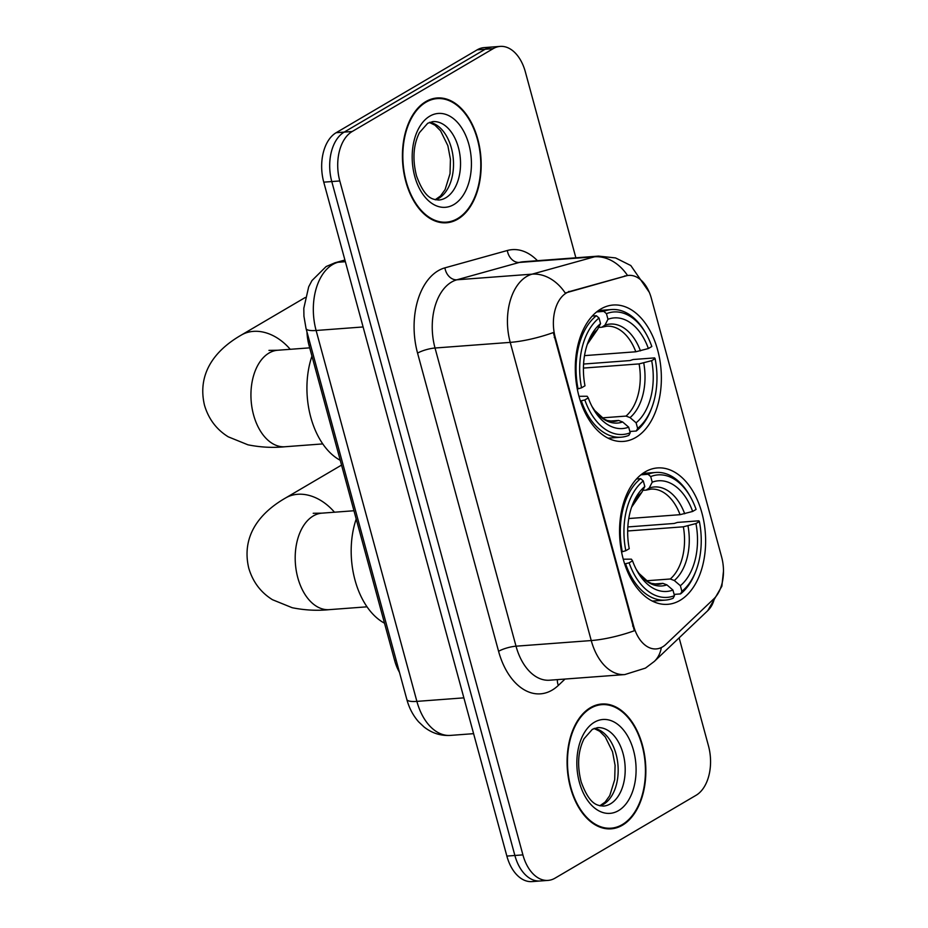<?xml version="1.0" encoding="UTF-8"?>
<svg xmlns="http://www.w3.org/2000/svg" width="928" height="928" viewBox="0 0 928 928"><rect width="100%" height="100%" fill="white"/><g stroke="black" fill="none" stroke-linecap="round" stroke-linejoin="round"><path stroke-width="1.39" d="M635.784 437.459A68.394 42.85 85.7 0 0 659.831 359.913A68.394 42.85 85.7 0 0 613.211 305.022A68.394 42.85 85.7 0 0 600.88 308.978A68.394 42.85 85.7 0 0 576.833 386.535A68.394 42.85 85.7 0 0 623.442 441.415A68.394 42.85 85.7 0 0 635.784 437.459M680.05 600.37A68.394 42.85 85.7 0 0 704.085 522.824A68.394 42.85 85.7 0 0 657.476 467.932A68.394 42.85 85.7 0 0 645.134 471.888A68.394 42.85 85.7 0 0 621.099 549.434A68.394 42.85 85.7 0 0 667.708 604.325A68.394 42.85 85.7 0 0 680.05 600.37M662.557 646.909A34.835 21.831 85.7 0 0 665.91 644.357L713.806 598.873A34.835 21.831 85.7 0 0 721.601 556.916L651.363 298.352A34.835 21.831 85.7 0 0 628.708 275.384A34.835 21.831 85.7 0 0 626.04 275.86L570.012 291.427A34.835 21.831 85.7 0 0 555.257 337.479L633.627 625.959A34.835 21.831 85.7 0 0 656.282 648.916A34.835 21.831 85.7 0 0 662.557 646.909M399.446 672.301A38.709 24.256 -94.3 0 1 394.644 660.504L309.036 345.402A38.709 24.256 -94.3 0 1 306.982 331.992M622.433 825.212A62.582 39.22 85.7 0 0 644.438 754.244A62.582 39.22 85.7 0 0 601.785 704.016A62.582 39.22 85.7 0 0 590.486 707.635A62.582 39.22 85.7 0 0 568.493 778.604A62.582 39.22 85.7 0 0 611.146 828.832A62.582 39.22 85.7 0 0 622.433 825.212M599.407 704.839A62.582 39.22 85.7 0 0 597.794 704.642M457.782 219.159A62.582 39.22 85.7 0 0 479.776 148.202A62.582 39.22 85.7 0 0 437.123 97.974A62.582 39.22 85.7 0 0 425.836 101.593A62.582 39.22 85.7 0 0 403.831 172.55A62.582 39.22 85.7 0 0 446.484 222.778A62.582 39.22 85.7 0 0 457.782 219.159M434.756 98.797A62.582 39.22 85.7 0 0 433.132 98.6M634.358 630.738L553.343 332.56A45.159 10.347 164.8 0 1 510.226 342.374A51.62 32.341 -94.3 0 1 526.744 276.44A51.62 32.341 -94.3 0 1 532.104 274.154L594.523 256.801A51.62 32.341 -94.3 0 1 598.49 256.105L523.276 261.754A51.62 32.341 85.7 0 0 519.32 262.438L456.889 279.792A51.62 32.341 85.7 0 0 451.53 282.089A51.62 32.341 85.7 0 0 435.023 348.012L516.026 646.19A51.62 32.341 85.7 0 0 549.585 680.212L624.788 674.575A51.62 32.341 -94.3 0 1 591.24 640.552A45.159 10.347 -15.2 0 0 634.358 630.738M575.87 257.81L525.364 71.92A38.709 24.256 85.7 0 0 500.204 46.4L484.161 47.606A38.709 24.256 85.7 0 0 477.178 49.845L336.145 132.716L344.172 132.112A38.709 24.256 85.7 0 0 331.783 181.563L514.878 855.477A38.709 24.256 85.7 0 0 540.038 880.997A38.709 24.256 85.7 0 1 514.878 855.477L331.783 181.563A38.709 24.256 85.7 0 1 344.172 132.112L485.193 49.242L344.172 132.112L352.188 131.509A38.709 24.256 85.7 0 0 339.799 180.96L522.905 854.874A38.709 24.256 85.7 0 0 548.065 880.394A38.709 24.256 85.7 0 0 555.048 878.155L696.081 795.284A38.709 24.256 85.7 0 0 708.47 745.845L679.134 637.861M492.176 47.003A38.709 24.256 85.7 0 0 485.193 49.242A38.709 24.256 85.7 0 1 492.176 47.003M565.024 679.052L558.354 685.398A64.519 40.426 -94.3 0 1 498.58 651.305L417.565 353.127A64.519 40.426 -94.3 0 1 438.213 270.721A64.519 40.426 -94.3 0 1 444.906 267.856A12.899 9.976 74.5 0 0 456.889 279.792L532.104 274.154A45.159 34.928 -105.5 0 1 565.245 293.039L627.525 275.477A45.159 34.928 -105.5 0 0 594.523 256.801L519.32 262.438A12.899 9.976 74.5 0 1 507.338 250.502A64.519 40.426 -94.3 0 1 537.44 260.687M500.204 46.4A38.709 24.256 85.7 0 0 493.22 48.639L352.188 131.509M442.447 222.755A62.582 39.22 85.7 0 0 444.013 222.326M607.109 828.797A62.582 39.22 85.7 0 0 608.675 828.368M336.145 132.716A38.709 24.256 85.7 0 0 323.756 182.155L506.862 856.08A38.709 24.256 85.7 0 0 532.022 881.6L548.065 880.394M590.66 708.238A61.932 38.814 85.7 0 0 568.876 778.476A61.932 38.814 85.7 0 0 611.1 828.182A61.932 38.814 85.7 0 0 622.27 824.598A61.932 38.814 85.7 0 0 644.044 754.371A61.932 38.814 85.7 0 0 601.831 704.654A61.932 38.814 85.7 0 0 590.66 708.238M425.998 102.196A61.932 38.814 85.7 0 0 404.225 172.434A61.932 38.814 85.7 0 0 446.438 222.14A61.932 38.814 85.7 0 0 457.608 218.556A61.932 38.814 85.7 0 0 479.393 148.318A61.932 38.814 85.7 0 0 437.169 98.612A61.932 38.814 85.7 0 0 425.998 102.196M640.912 474.823L648.046 474.278L650.714 476.574A61.422 38.489 85.7 0 1 690.722 497.396A61.422 38.489 85.7 0 1 696.081 509.426L692.648 511.444A55.483 34.765 85.7 0 0 652.233 482.177L649.194 488.058L646.132 490.112L642.837 490.367M628.766 518.532L680.062 514.68L692.648 511.444M627.827 526.942L674.227 523.462L677.405 522.429L698.865 520.817L699.376 521.536A61.422 38.489 85.7 0 1 696.186 570.233A61.422 38.489 85.7 0 1 681.894 591.322L680.363 585.707A55.483 34.765 85.7 0 0 695.942 523.554L683.356 526.802L627.676 530.978M646.468 580.777L670.283 578.991L674.308 580.51L680.363 585.707M356.201 519.03A70.969 44.474 85.7 0 0 384.505 623.187M640.622 478.639A63.997 40.101 85.7 0 0 622.305 551.742L625.808 550.71A61.422 38.489 85.7 0 1 643.29 480.936L640.622 478.639L636.538 478.952M621.528 551.8L622.305 551.742M690.722 497.396L689.898 495.912A63.997 40.101 85.7 0 0 655.794 472.456A63.997 40.101 85.7 0 0 648.046 474.278M681.894 591.322L680.549 593.908A63.997 40.101 85.7 0 0 695.582 571.81L696.186 570.233M680.549 593.908L674.122 594.396M643.29 480.936L644.821 486.539A55.483 34.765 85.7 0 0 632.246 505.319A55.483 34.765 85.7 0 0 629.242 548.692L625.808 550.71M652.233 482.177L650.714 476.574M695.942 523.554L699.376 521.536M641.77 492.42A49.636 31.1 85.7 0 0 631.585 507.187L641.77 492.42L644.821 486.539M680.062 514.68A47.746 29.916 85.7 0 0 650.922 489.126L646.132 490.112M625.6 563.864A63.997 40.101 85.7 0 0 665.376 600.103A63.997 40.101 85.7 0 0 673.125 598.27L674.47 595.683A61.422 38.489 85.7 0 1 629.103 562.832L624.648 563.934M629.103 562.832L632.536 560.814A55.483 34.765 85.7 0 0 637.188 571.114A55.483 34.765 85.7 0 0 672.939 590.069L674.47 595.683M623.245 559.213L631.376 559.166L632.536 560.814M672.939 590.069L666.896 584.872L662.859 583.352L653.706 584.037M596.658 311.912L603.78 311.379L606.448 313.664A61.422 38.489 85.7 0 1 646.456 334.486A61.422 38.489 85.7 0 1 651.816 346.515L648.382 348.534A55.483 34.765 85.7 0 0 607.979 319.278L604.94 325.16L601.878 327.213L598.572 327.456M584.512 355.621L635.808 351.782L648.382 348.534M583.573 364.043L629.973 360.563L633.14 359.519L654.6 357.906L655.11 358.637A61.422 38.489 85.7 0 1 651.92 407.322A61.422 38.489 85.7 0 1 637.629 428.423L636.109 422.808A55.483 34.765 85.7 0 0 651.676 360.656L639.09 363.904L583.422 368.08M602.202 417.867L626.017 416.08L630.054 417.612L636.109 422.808M311.947 356.132A70.969 44.474 85.7 0 0 340.24 460.276M596.368 315.74A63.997 40.101 85.7 0 0 578.051 388.832L581.543 387.811A61.422 38.489 85.7 0 1 599.036 318.026L596.368 315.74L592.273 316.042M577.262 388.89L578.051 388.832M646.456 334.486L645.633 333.013A63.997 40.101 85.7 0 0 611.54 309.546A63.997 40.101 85.7 0 0 603.78 311.379M637.629 428.423L636.283 431.01A63.997 40.101 85.7 0 0 651.328 408.912L651.92 407.322M636.283 431.01L629.857 431.485M599.036 318.026L600.555 323.64A55.483 34.765 85.7 0 0 587.992 342.409A55.483 34.765 85.7 0 0 584.988 385.793L581.543 387.811M607.979 319.278L606.448 313.664M651.676 360.656L655.11 358.637M597.516 329.521A49.636 31.1 85.7 0 0 587.32 344.288L597.516 329.521L600.555 323.64M635.808 351.782A47.746 29.916 85.7 0 0 606.668 326.215L601.878 327.213M581.346 400.954A63.997 40.101 85.7 0 0 621.11 437.192A63.997 40.101 85.7 0 0 628.859 435.371L630.205 432.784A61.422 38.489 85.7 0 1 584.837 399.933L580.394 401.024M584.837 399.933L588.271 397.915A55.483 34.765 85.7 0 0 592.922 408.216A55.483 34.765 85.7 0 0 628.685 427.17L630.205 432.784M578.979 396.302L587.122 396.256L588.271 397.915M628.685 427.17L622.63 421.973L618.593 420.442L609.452 421.126M626.04 275.86L624.59 275.964M570.012 291.427L568.562 291.531M555.257 337.479L554.271 337.548M633.627 625.959L632.641 626.029M396.21 660.388L394.644 660.504M310.602 345.286L309.036 345.402M417.565 353.127A12.899 2.958 164.8 0 1 435.023 348.012L510.226 342.374L591.24 640.552L516.026 646.19A12.899 2.958 164.8 0 0 498.58 651.305M624.788 674.575L645.459 668.102L654.298 661.444A45.159 31.332 -133.5 0 0 661.316 647.57M723.492 570.975L721.868 586.229L707.67 610.752A45.159 31.332 -133.5 0 0 714.421 598.258M444.906 267.856L507.338 250.502M339.799 180.96L323.756 182.155M522.905 854.874L506.862 856.08M493.22 48.639L477.178 49.845M558.354 685.398A12.899 8.955 46.5 0 1 557.438 679.621M344.984 260.316L337.978 262.264A51.62 32.341 85.7 0 0 332.63 264.55A51.62 32.341 85.7 0 0 316.112 330.484L416.881 701.382A51.62 32.341 85.7 0 0 450.428 735.405C440.638 735.974 431.822 733.143 423.992 726.926L418.598 721.81C413.041 715.453 409.12 707.983 406.824 699.422L306.043 328.524A25.81 5.916 164.8 0 0 316.112 330.484L363.092 326.958M463.872 697.856L416.881 701.382A25.81 5.916 164.8 0 1 406.824 699.422M345.367 261.708L337.978 262.264A25.81 19.964 -105.5 0 0 334.973 262.786L344.914 260.026M600.149 805.852A39.336 24.65 85.7 0 0 603.467 804.344A39.336 24.65 85.7 0 0 617.735 762.77A39.336 24.65 85.7 0 0 594.338 728.364M610.485 803.822A39.336 24.65 85.7 0 0 624.312 759.22A39.336 24.65 85.7 0 0 597.504 727.656L592.354 729.327L584.095 738.676C577.958 751.042 576.984 765.496 581.206 782.026C590.08 806.177 598.084 805.342 603.386 806.096A39.336 24.65 85.7 0 0 610.485 803.822M594.454 722.204A47.073 29.499 85.7 0 0 579.385 782.327A47.073 29.499 85.7 0 0 618.477 810.643A47.073 29.499 85.7 0 0 633.546 750.508A47.073 29.499 85.7 0 0 594.454 722.204M435.499 199.81A39.336 24.65 85.7 0 0 438.805 198.302A39.336 24.65 85.7 0 0 453.073 156.728A39.336 24.65 85.7 0 0 429.687 122.322M445.823 197.768A39.336 24.65 85.7 0 0 459.65 153.178A39.336 24.65 85.7 0 0 432.842 121.603L427.692 123.285L419.444 132.634C413.296 145 412.322 159.454 416.544 175.984C425.43 200.135 433.422 199.3 438.735 200.042A39.336 24.65 85.7 0 0 445.823 197.768M429.792 116.162A47.073 29.499 85.7 0 0 414.723 176.285A47.073 29.499 85.7 0 0 453.815 204.589A47.073 29.499 85.7 0 0 468.884 144.466A47.073 29.499 85.7 0 0 429.792 116.162M367.024 606.819L329.266 609.65A48.384 30.322 -94.3 0 1 297.807 577.75A48.384 30.322 -94.3 0 1 313.293 515.945A48.384 30.322 -94.3 0 1 322.028 513.149L313.2 513.277M329.266 609.65C317.167 610.879 304.825 610.241 292.216 607.724L272.484 599.72C260.768 592.435 252.857 581.926 248.774 568.214C241.674 538.507 256.812 514.518 285.499 498.023A48.384 36.041 59.6 0 1 334.474 512.21M670.283 578.991A47.746 29.916 85.7 0 0 683.356 526.802M684.702 513.776A49.636 31.1 85.7 0 0 649.194 488.058M674.308 580.51A49.636 31.1 85.7 0 0 687.996 525.898M636.248 569.363A49.636 31.1 85.7 0 0 666.896 584.872M636.237 569.351L638.963 573.388L648.37 581.972L651.433 583.376L658.068 584.338A47.746 29.916 85.7 0 0 662.859 583.352M322.758 443.909L285 446.751A48.384 30.322 -94.3 0 1 253.553 414.851A48.384 30.322 -94.3 0 1 269.039 353.034A48.384 30.322 -94.3 0 1 277.762 350.239L268.946 350.378M285 446.751C272.913 447.969 260.559 447.331 247.95 444.814L228.23 436.81C216.502 429.525 208.603 419.027 204.508 405.304C197.42 375.608 212.547 351.619 241.234 335.112A48.384 36.041 59.6 0 1 290.22 349.299M626.017 416.08A47.746 29.916 85.7 0 0 639.09 363.904M640.448 350.865A49.636 31.1 85.7 0 0 604.94 325.16M630.054 417.612A49.636 31.1 85.7 0 0 643.742 362.987M591.983 406.464A49.636 31.1 85.7 0 0 622.63 421.973M591.971 406.452L594.709 410.489L604.105 419.062L607.167 420.477L613.802 421.44A47.746 29.916 85.7 0 0 618.593 420.442M628.708 275.384L627.374 275.488M649.287 292.297L630.808 265.547L615.554 257.926L598.49 256.105M654.298 661.444L707.67 610.752M306.043 328.524L303.932 316.181L303.816 308.27L308.688 286.798L311.97 280.569L326.134 266.545L334.973 262.786M450.428 735.405L473.593 733.665M599.836 805.782L605.126 802.082L609.754 795.621L614.684 779.717L615.09 765.368L612.526 751.738L605.242 736.89L599.674 731.252L594.036 728.492M605.497 828.6L611.1 828.182M596.228 705.071L601.831 704.654M435.174 199.74L440.464 196.028L445.104 189.579L450.034 173.664L450.428 159.326L447.864 145.696L440.58 130.848L435.012 125.21L429.386 122.45M440.835 222.558L446.438 222.14M431.566 99.029L437.169 98.612M285.499 498.023L341.55 465.09M642.744 473.431L655.794 472.456M652.314 601.077L665.376 600.103M353.951 510.748L322.028 513.149M241.234 335.112L305.196 297.528M598.49 310.532L611.54 309.546M608.06 438.178L621.11 437.192M309.697 347.849L277.762 350.239"/></g></svg>
